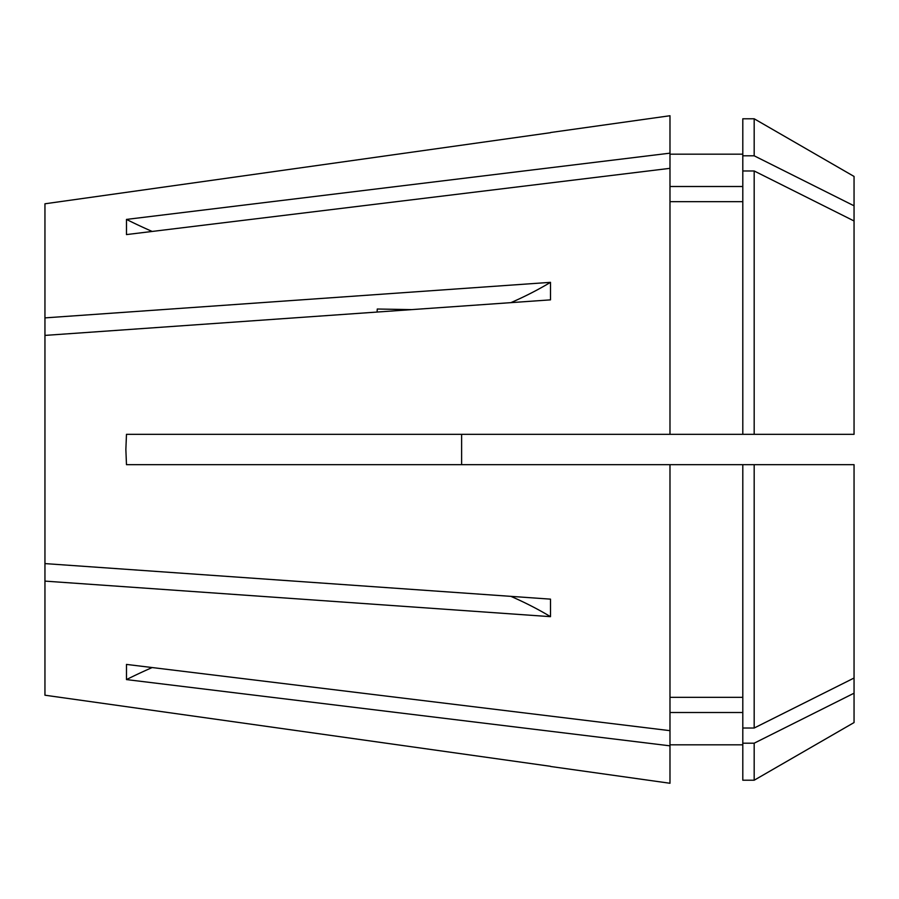 <?xml version="1.0" encoding="UTF-8"?>
<svg xmlns="http://www.w3.org/2000/svg" width="899" height="899" viewBox="0 0 899 899"><rect width="100%" height="100%" fill="white"/><g stroke="black" fill="none" stroke-linecap="round" stroke-linejoin="round"><path stroke-width="1.35" d="M570.539 464.671L461.614 464.671L461.614 434.329L570.539 434.329M550.638 766.487L669.98 783.265L669.98 745.833L126.478 679.588L126.478 664.417L669.98 730.662L669.98 464.671L854.05 464.671L854.05 678.026L754.182 728.021L754.182 464.671M742.799 434.329L854.05 434.329L854.05 205.804L754.182 155.808L742.799 155.808L742.799 434.329L126.478 434.329L125.86 449.5L126.478 464.671L669.98 464.671M44.95 695.208L550.491 766.308L44.95 695.208L44.95 581.114L550.491 616.658L550.491 599.139L44.95 563.594L44.95 335.406L550.491 299.861L550.491 282.342A353.981 176.991 0 0 1 510.913 302.637M411.641 309.616L377.277 309.02L377.063 312.054M550.491 282.342L44.95 317.886L44.95 335.406M742.799 186.498L669.98 186.498M742.799 201.668L669.98 201.668M742.799 712.502L669.98 712.502M742.799 697.332L669.98 697.332M742.799 155.808L742.799 118.78L754.182 118.78L754.182 155.808M754.182 434.329L754.182 170.979L742.799 170.979M854.05 205.804L854.05 176.44L754.182 118.78M854.05 220.974L754.182 170.979M854.05 693.196L854.05 722.56L754.182 780.22L742.799 780.22L742.799 743.192L754.182 743.192L854.05 693.196L854.05 678.026M742.799 464.671L742.799 743.192M754.182 780.22L754.182 743.192M742.799 728.021L754.182 728.021M44.95 203.792L550.491 132.692L44.95 203.792L44.95 317.886M669.98 434.329L669.98 168.338L126.478 234.583L126.478 219.412L669.98 153.167L669.98 115.735L550.638 132.513M669.98 168.338L669.98 153.167M669.98 730.662L669.98 745.833M44.95 581.114L44.95 563.594M550.491 616.658A353.981 176.991 0 0 0 510.913 596.363M152.167 667.552A505.688 437.937 0 0 0 126.478 679.588M152.167 231.448A505.688 437.937 0 0 1 126.478 219.412M742.799 154.178L669.98 154.178M742.799 744.822L669.98 744.822"/></g></svg>
